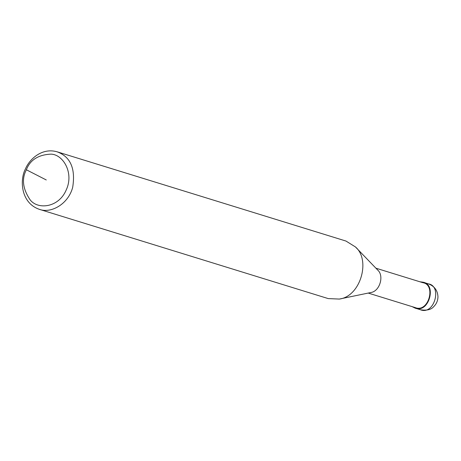 <?xml version="1.0" encoding="UTF-8"?>
<svg xmlns="http://www.w3.org/2000/svg" width="461" height="461" viewBox="0 0 461 461"><rect width="100%" height="100%" fill="white"/><g stroke="black" fill="none" stroke-linecap="round" stroke-linejoin="round"><path stroke-width="0.69" d="M419.844 281.769L423.019 282.195C437.016 284.293 428.961 313.843 415.021 308.081L412.157 306.646M375.899 268.187L422.864 282.697C436.313 284.714 428.569 313.117 415.177 307.579L368.212 293.069M57.066 151.79L345.992 241.063L355.425 246.929L377.651 270.008C384.365 275.609 379.87 291.456 370.684 292.556L339.313 299.068L328.215 298.59L39.294 209.317C20.296 202.696 19.835 179.15 25.453 168.916C29.348 159.35 41.784 147.416 57.066 151.79C70.475 156.7 75.679 168.547 72.688 187.327C68.326 204.114 51.021 213.777 39.294 209.317M355.425 246.929C370.944 259.889 360.554 296.521 339.313 299.068M26.369 169.775C30.109 159.927 38.338 154.712 51.062 154.13C63.266 154.539 74.256 173.129 66.142 190.139C58.731 207.513 38.234 209.986 30.311 200.08C22.796 189.137 21.483 179.029 26.369 169.775L46.256 179.957M420.409 309.746C426.742 310.754 431.196 309.706 433.761 306.6C436.573 303.834 437.967 300.457 437.95 296.475C437.529 290.309 434.348 286.108 428.407 283.861C442.404 285.958 434.348 315.514 420.409 309.746L415.021 308.081M428.407 283.861L423.019 282.195"/></g></svg>
